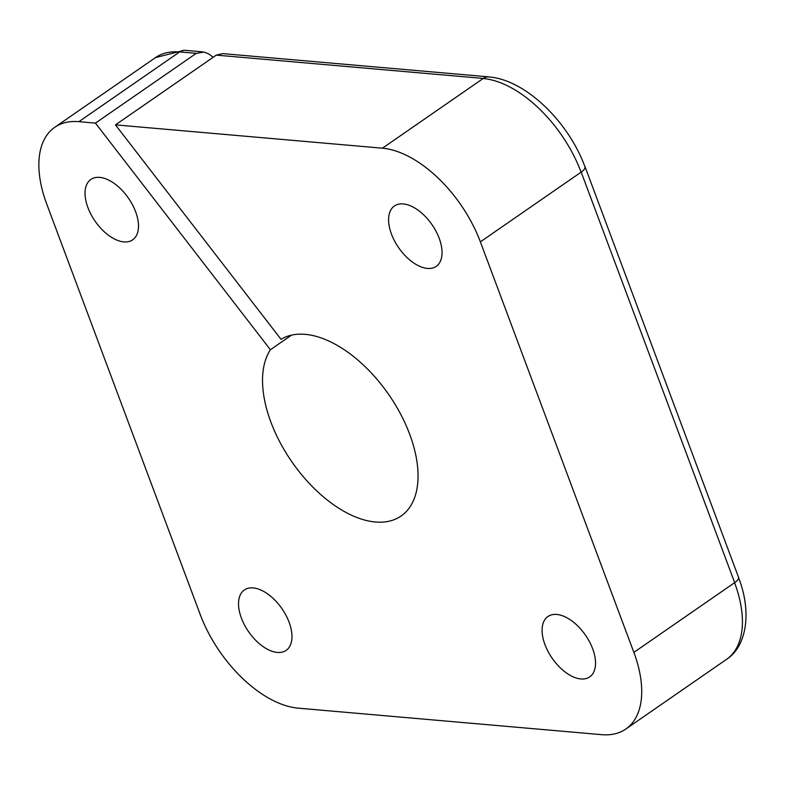 <?xml version="1.0" encoding="UTF-8"?>
<svg xmlns="http://www.w3.org/2000/svg" width="785" height="785" viewBox="0 0 785 785"><rect width="100%" height="100%" fill="white"/><g stroke="black" fill="none" stroke-linecap="round" stroke-linejoin="round"><path stroke-width="1.18" d="M489.918 77.058A13.355 10.127 95 0 0 488.79 76.871L222.606 53.606L216.287 55.117L115.474 124.874L281.04 339.326A106.819 58.963 55.3 0 1 389.713 395.993A106.819 58.963 55.3 0 1 401.066 516.02A106.819 58.963 55.3 0 1 399.536 517.021A106.819 58.963 55.3 0 1 297.741 469.842A106.819 58.963 55.3 0 1 270.403 349.747L95.446 123.117L196.26 53.36L204.129 52.095L208.849 53.939L213.147 57.285M391.47 234.087A36.718 20.263 55.3 0 1 394.433 205.974A36.718 20.263 55.3 0 1 439.178 238.257A36.718 20.263 55.3 0 1 436.215 266.37A36.718 20.263 55.3 0 1 391.47 234.087M241.397 618.089A36.718 20.263 55.3 0 1 244.361 589.977A36.718 20.263 55.3 0 1 289.106 622.26A36.718 20.263 55.3 0 1 286.142 650.372A36.718 20.263 55.3 0 1 241.397 618.089M544.967 644.622A36.718 20.263 55.3 0 1 547.92 616.51A36.718 20.263 55.3 0 1 592.665 648.783A36.718 20.263 55.3 0 1 589.712 676.896A36.718 20.263 55.3 0 1 544.967 644.622M87.91 207.564A36.718 20.263 55.3 0 1 90.864 179.451A36.718 20.263 55.3 0 1 135.609 211.724A36.718 20.263 55.3 0 1 132.655 239.837A36.718 20.263 55.3 0 1 87.91 207.564M270.403 349.747L291.52 335.136M115.474 124.874L382.432 148.198A100.146 55.274 55.3 0 1 480.371 241.858L633.868 652.384A100.146 55.274 55.3 0 1 625.802 729.059A100.146 55.274 55.3 0 1 601.702 734.672L298.143 708.148A100.146 55.274 55.3 0 1 200.204 614.488L46.707 203.963A100.146 55.274 55.3 0 1 54.773 127.288A100.146 55.274 55.3 0 1 78.863 121.675L95.446 123.117M382.432 148.198L483.246 78.441A13.355 10.127 95 0 1 488.79 76.871M480.371 241.858L581.096 172.16A100.146 55.274 -124.7 0 0 483.148 78.51A13.355 10.127 -85 0 1 488.702 76.93C525.371 79.53 568.497 121.753 584.923 166.724A13.355 4.631 159.5 0 1 581.096 172.16L581.185 172.101A13.355 4.631 -20.5 0 0 585.021 166.665A13.355 4.631 -20.5 0 0 584.707 166.145M585.021 166.665L738.508 577.201A13.355 4.631 159.5 0 1 734.672 582.627L734.583 582.696A13.355 4.631 -20.5 0 0 734.672 582.627L581.185 172.101M196.26 53.36L179.677 51.918A13.355 10.127 95 0 0 179.588 51.977L179.677 51.918A13.355 10.127 -85 0 1 185.231 50.338L202.579 51.859M216.287 55.117L483.246 78.441M184.112 50.328L155.499 57.599A100.146 55.274 55.3 0 1 179.588 51.977L78.863 121.675M625.802 729.059L726.517 659.361A100.146 55.274 -124.7 0 0 734.583 582.696L633.868 652.384M155.499 57.599L54.773 127.288M738.42 577.26C751.912 611.348 747.065 646.241 726.517 659.361"/></g></svg>
